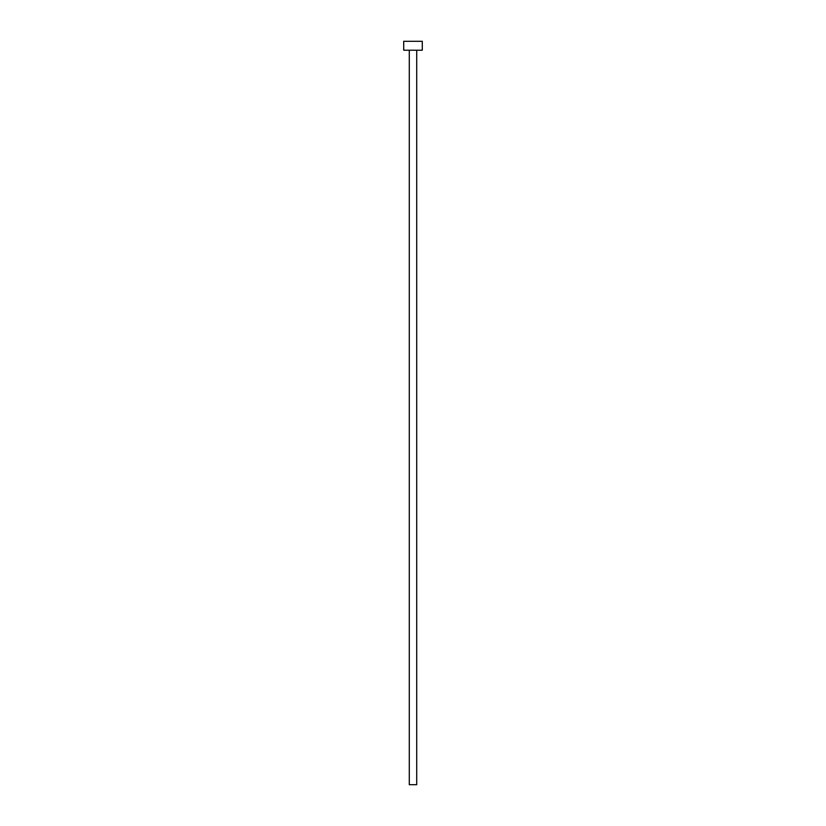 <?xml version="1.0" encoding="UTF-8"?>
<svg xmlns="http://www.w3.org/2000/svg" width="826" height="826" viewBox="0 0 826 826"><rect width="100%" height="100%" fill="white"/><g stroke="black" fill="none" stroke-linecap="round" stroke-linejoin="round"><path stroke-width="1.24" d="M409.283 50.221L409.283 784.7L416.717 784.7L416.717 50.221L416.717 784.7L409.283 784.7L409.283 50.221M403.707 41.3L403.707 50.221L422.292 50.221L422.292 41.3L403.707 41.3L403.707 50.221L422.292 50.221L422.292 41.3L403.707 41.3"/></g></svg>

